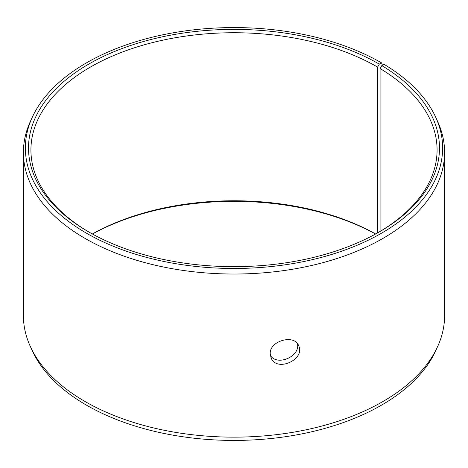<?xml version="1.0" encoding="UTF-8"?>
<svg xmlns="http://www.w3.org/2000/svg" width="468" height="468" viewBox="0 0 468 468"><rect width="100%" height="100%" fill="white"/><g stroke="black" fill="none" stroke-linecap="round" stroke-linejoin="round"><path stroke-width="0.7" d="M92.377 233.982A203.077 117.246 180 0 1 375.623 233.982M92.412 234A205.487 118.638 180 0 1 375.588 234M379.302 64.134A205.487 118.638 180 0 0 88.704 64.134A205.487 118.638 180 0 0 88.698 231.912A205.487 118.638 180 0 0 379.302 231.912A205.487 118.638 180 0 0 381.812 65.614L384.076 64.35A208.629 120.451 180 0 1 435.603 117.023L437.504 121.153A210.6 121.586 180 0 1 444.6 152.445L444.6 315.555A210.6 121.586 180 0 1 437.504 346.846L435.603 350.977A208.629 120.451 180 0 1 234 440.429A208.629 120.451 180 0 1 32.397 350.977L30.496 346.846A210.6 121.586 180 0 1 23.4 315.555L23.4 152.445A210.6 121.586 180 0 1 30.496 121.153L32.397 117.023A208.629 120.451 180 0 1 179.852 31.701A208.629 120.451 180 0 1 381.525 62.852L379.302 64.134L377.6 67.082L377.6 232.883M437.504 346.846A210.6 121.586 180 0 1 234 437.147A210.6 121.586 180 0 1 30.496 346.846M435.603 117.023A208.629 120.451 180 0 1 234 268.474A208.629 120.451 180 0 1 32.397 117.023M382.45 65.257L381.525 62.852M444.6 152.445A210.6 121.586 180 0 1 234 274.032A210.6 121.586 180 0 1 23.4 152.445M381.812 65.614L380.08 68.544A203.077 117.246 180 0 1 437.077 149.988A203.077 117.246 180 0 1 378.448 232.403M89.552 232.403A203.077 117.246 180 0 1 30.923 149.988A203.077 117.246 180 0 1 156.283 41.664A203.077 117.246 180 0 1 377.6 67.082M380.08 68.544L380.08 231.432M270.364 355.458C277.495 366.625 300.409 356.16 297.467 343.758M270.223 353.779C269.392 340.71 294.542 333.883 298.642 345.741C305.575 359.436 276.506 372.727 271.025 357.669L270.223 353.779"/></g></svg>
